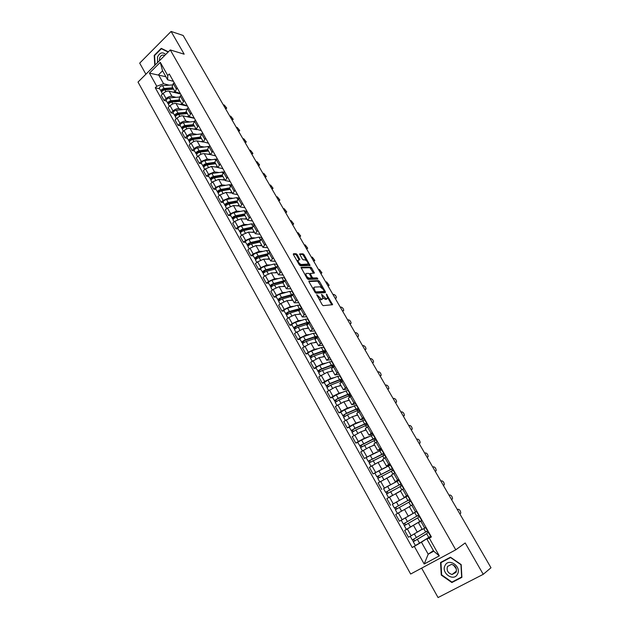 <?xml version="1.0" encoding="UTF-8"?>
<svg xmlns="http://www.w3.org/2000/svg" width="629" height="629" viewBox="0 0 629 629"><rect width="100%" height="100%" fill="white"/><g stroke="black" fill="none" stroke-linecap="round" stroke-linejoin="round"><path stroke-width="0.94" d="M316.757 294.647L322.197 304.798L323.227 305.655L332.623 304.695L326.349 294.026L327.662 298.272L326.27 298.846L321.6 294.333L322.905 298.61L321.49 299.2L316.757 294.647M297.21 254.627L296.18 253.754L293.46 253.731L293.421 254.588L299.318 264.88L300.355 265.752L310.05 265.493L304.043 254.69L303.029 253.825L299.608 253.951L302.29 258.999L303.312 259.856L304.9 259.856C306.818 260.618 307.888 262.01 308.108 264.038L301.299 264.51C299.357 263.763 298.272 262.356 298.044 260.296L299.899 259.698L297.21 254.627L296.456 255.217L295.426 254.344L293.295 254.328M170.278 49.935L184.171 54.188L171.096 31.45L183.173 35.476L490.99 567.767L483.237 574.324L465.201 542.961L455.766 549.817L170.278 49.935L138.01 82.077L410.658 574.025L455.766 549.817M309.075 280.959L309.051 281.863L315.05 292.336L316.088 293.193L325.382 292.611L325.382 291.707L319.461 281.438L318.447 280.589L308.863 281.116M317.724 279.072L308.186 279.41L307.149 278.545L301.016 267.451M301.236 267.286L310.71 267.152L311.717 268.009L314.414 273.072L310.215 273.489L312.086 277.13L313.108 277.987L317.032 277.853L317.873 278.954M421.634 568.136L438.059 597.55L483.237 574.324M171.096 31.45L139.693 63.128L145.889 74.23M422.13 520.576L418.403 522.644L422.256 529.476L426.014 527.44M421.965 520.285L407.317 528.95L411.138 535.766L422.106 529.201M411.138 535.766L408.473 537.26L404.659 530.451L407.325 528.847M418.403 522.644L422.043 520.435M407.317 528.95L404.659 530.451M409.4 506.715L395.712 514.459L399.486 521.205L416.854 511.267M413.001 504.466L409.345 506.604L413.167 513.374M407.914 495.471L404.156 497.421L407.781 495.235M392.708 504.175L405.233 497.193M403.967 488.497L400.374 490.722M400.579 491.084L386.851 498.608L390.585 505.299M399.053 479.833L395.232 481.617L398.786 479.361M383.596 488.647L394.973 482.404M395.012 472.686L391.482 474.981L395.232 481.617M391.836 475.603L378.068 482.915L381.772 489.535M390.279 464.328L386.387 465.963L389.886 463.628M390.633 469.438L392.315 468.605L390.318 465.083L373.036 473.92L385.766 467.205M386.143 457.016L382.676 459.39M383.171 460.263L378.053 462.433L369.365 467.355L373.036 473.92M381.583 448.972L377.628 450.443L381.056 448.045M382.007 454.185L383.698 453.391L381.724 449.9L364.38 458.447L376.881 452.007M377.353 441.495L373.948 443.94M374.585 445.057L369.396 447.054L360.739 451.944L364.38 458.447M372.966 433.751L368.948 435.071L372.313 432.603M357.649 442.431L355.802 443.115L358.31 441.511L364.435 438.248L368.169 436.888M368.641 426.108L365.3 428.608L368.948 435.071M366.07 429.984L360.818 431.816L352.193 436.668L355.802 443.115M364.427 418.67L360.346 419.842L363.656 417.302M349.174 427.295L347.294 427.924L349.787 426.305L355.904 423.089L359.584 421.886M360.008 410.871L356.729 413.434L360.346 419.842M357.642 415.054L352.319 416.712L343.725 421.532L347.294 427.924M355.967 403.724L351.815 404.746L355.071 402.135M340.776 412.302L338.874 412.868L341.343 411.232L347.452 408.064L351.1 407.002M351.462 395.767L348.246 398.424M349.284 400.256L343.89 401.75L335.336 406.538L338.874 412.868M347.578 388.911L343.371 389.783L346.563 387.11M332.45 397.434L330.524 397.945L332.969 396.294L339.07 393.18L342.703 392.237M342.986 380.797L339.833 383.525M340.997 385.585L335.548 386.914L327.017 391.67L330.524 397.945M339.267 374.231L334.998 374.963L338.135 372.226M324.194 382.707L322.252 383.155L324.666 381.488L330.76 378.422L334.392 377.597M334.589 365.968L331.491 368.759M332.78 371.039L327.269 372.219L318.777 376.936L322.252 383.155M331.027 359.678L326.703 360.268L329.777 357.469M316.017 368.099L314.052 368.5L316.442 366.817L322.528 363.798L326.168 363.082M326.27 351.265L323.227 354.127M324.643 356.627L319.068 357.649L310.608 362.335L314.052 368.5M322.866 345.258L318.478 345.706L321.498 342.844M307.911 353.632L305.922 353.97L308.296 352.279L314.374 349.299L318.022 348.694M318.022 336.696L315.043 339.621M316.576 342.341L310.938 343.206L302.51 347.861L305.922 353.97M314.767 330.956L310.325 331.279L313.297 328.354M299.876 339.283L297.871 339.574L300.214 337.859L306.284 334.935L309.948 334.431M309.845 322.26L306.921 325.248M308.58 328.181L302.887 328.896L294.482 333.519L297.871 339.574M306.748 316.788L302.25 316.969L305.159 313.989M291.911 325.059L289.883 325.295L292.21 323.573L298.272 320.688L301.944 320.287M301.739 307.951L298.869 310.993M300.646 314.138L294.899 314.704L288.845 317.566L286.525 319.296L289.883 325.295M298.791 302.738L294.238 302.793L297.1 299.75M284.009 310.962L281.965 311.151L284.269 309.413L290.323 306.575L294.018 306.268M293.712 293.767L290.897 296.872M292.784 300.222L286.981 300.638L280.935 303.461L278.639 305.199L281.965 311.151M290.905 288.813L286.305 288.735L289.112 285.637M276.186 296.99L274.118 297.124L276.398 295.378L282.445 292.579L286.156 292.367M285.747 279.701L282.987 282.869M284.992 286.423L279.134 286.698L273.096 289.474L270.824 291.227L274.118 297.124M283.089 275.007L278.435 274.802L281.187 271.649M268.426 283.136L266.342 283.223L268.599 281.462L274.637 278.71L278.372 278.584M277.861 265.768L275.148 268.992M277.263 272.742L271.351 272.876L265.32 275.604L263.071 277.373L266.342 283.223M275.337 261.318L270.635 260.988L273.34 257.78M260.728 269.401L258.629 269.44L260.87 267.663L266.893 264.951L270.651 264.919M270.038 251.946L267.38 255.232M269.605 259.172L263.637 259.172L257.615 261.861L255.39 263.637L258.629 269.44M267.655 247.747L262.898 247.299L265.556 244.036M253.102 255.783L250.987 255.775L253.204 253.982L259.219 251.317L262.993 251.372M262.277 238.249L259.675 241.591M262.01 245.727L255.987 245.585L249.98 248.235L247.771 250.028L250.987 255.775M260.036 234.287L255.232 233.721L257.835 230.403M245.538 242.283L243.399 242.22L245.601 240.42L251.608 237.793L255.405 237.935M254.596 224.671L252.04 228.068M254.478 232.384L248.408 232.109L242.401 234.719L240.215 236.528L243.399 242.22M252.481 220.952L247.629 220.26L250.185 216.895M238.037 228.893L235.891 228.791L238.069 226.975L244.06 224.396L247.881 224.616M246.969 211.21L244.469 214.662M247.008 219.159L240.891 218.758L234.892 221.322L232.73 223.138L235.891 228.791M244.996 207.719L240.097 206.917L242.605 203.497M230.607 215.621L228.437 215.472L230.591 213.648L236.583 211.1L240.427 211.399M239.413 197.86L236.96 201.366M239.602 206.045L233.438 205.51L227.454 208.042L225.3 209.866L228.437 215.472M237.565 194.605L232.62 193.685L235.081 190.217M223.232 202.459L221.046 202.263L223.185 200.431L229.168 197.923L233.029 198.3M231.92 184.627L229.514 188.181M232.258 193.04L226.047 192.38L220.071 194.872L217.941 196.712L221.046 202.263M230.198 181.592L225.213 180.562L227.627 177.048M215.92 189.408L213.718 189.164L215.833 187.324L221.809 184.855L225.693 185.311M224.49 171.505L222.131 175.114M224.978 180.146L218.719 179.359L212.751 181.812L210.636 183.66L213.718 189.164M222.902 168.69L217.862 167.558L220.236 163.988M208.671 176.466L206.454 176.183L208.553 174.327L214.513 171.898L218.42 172.432M217.123 158.492L214.811 162.148M217.752 167.361L211.446 166.441L205.486 168.855L203.395 170.718L206.454 176.183M215.653 155.898L210.581 154.655L212.901 151.039M201.484 163.626L199.251 163.304L201.327 161.433L207.279 159.043L211.21 159.656M209.819 145.59L207.554 149.293M207.515 149.23L210.581 154.655L204.236 153.641C202.349 153.531 200.36 154.325 198.292 156.016L196.217 157.887L199.251 163.304M208.474 143.215L203.356 141.863L205.636 138.199M194.353 150.905L192.104 150.528L194.164 148.656C196.224 146.958 198.206 146.18 200.108 146.298L204.055 146.982M202.577 132.798L200.352 136.548M203.529 142.099L197.089 140.943C195.187 140.802 193.205 141.58 191.153 143.278L189.101 145.157L192.104 150.528M201.351 130.628L196.185 129.173L198.426 125.47M187.277 138.278L185.02 137.869L187.057 135.974C189.109 134.276 191.082 133.505 192.993 133.662L196.963 134.417M195.391 120.115L193.213 123.905M196.743 129.676L189.997 128.347C188.087 128.174 186.113 128.945 184.069 130.643L182.04 132.538L185.02 137.869M194.282 118.15L189.085 116.593L191.279 112.843M180.264 125.753L177.991 125.305L180.012 123.41C182.048 121.704 184.022 120.941 185.94 121.122L189.934 121.955M188.268 107.528L187.316 108.432L186.137 111.372M194.361 118.291L182.968 115.854C181.05 115.657 179.076 116.412 177.048 118.118L175.035 120.021L177.991 125.305M187.277 105.774L182.033 104.115L184.187 100.318M173.313 113.338L171.017 112.843L173.022 110.94C175.043 109.226 177.008 108.479 178.943 108.691L182.953 109.588M181.207 95.05L180.256 95.954L179.116 98.942M187.458 106.097L175.994 103.463C174.068 103.235 172.094 103.982 170.082 105.696L168.085 107.606L171.017 112.843M180.326 93.501L175.043 91.74L177.158 87.903M166.41 101.017L164.106 100.491L166.095 98.572C168.092 96.858 170.066 96.119 172 96.363L176.034 97.322M174.194 82.674L173.258 83.586L172.149 86.605M180.609 94.004L169.083 91.174C167.141 90.922 165.175 91.653 163.178 93.367L161.197 95.294L164.106 100.491M427.099 538.526L421.454 542.206L428.2 554.204L433.743 551.201L426.949 539.163L431.117 536.451M433.412 550.611L428.2 554.204L424.182 564.024L414.314 546.389L421.454 542.206M426.949 539.163L429.285 538.125L439.317 555.871L424.182 564.024M173.431 81.322L167.629 79.804L162.557 70.818L158.547 74.772L163.595 83.743L156.778 86.259L155.261 87.745L412.247 547.529L414.314 546.389M156.778 86.259L149.435 73.129L160.285 62.334L167.739 75.519L167.629 79.804M429.285 538.125L431.4 536.954L169.287 74.002L167.739 75.519M440.544 562.483L441.251 575.079L451.874 582.54L461.898 577.343L461.183 564.59L450.45 557.192L440.544 562.483M168.375 51.837L161.236 48.347L154.215 55.391L154.789 65.369M165.891 76.722L149.435 73.129M163.595 83.743L169.17 85.159M415.478 545.429L412.247 547.529M159.569 88.799L155.261 87.745M427.759 532.983L426.847 531.379M418.843 517.219L417.892 515.536M414.928 512.423L415.808 511.864M409.974 501.549L409.047 499.913M401.168 485.981L400.303 484.456M392.441 470.555L391.639 469.132M383.792 455.27L383.045 453.949M375.222 440.119L374.53 438.908M366.723 425.11L366.094 423.993M358.31 410.226L357.736 409.212M349.96 395.476L349.449 394.564M341.696 380.859L341.233 380.042M333.496 366.377L333.087 365.646M325.327 351.933L325.028 351.407M439.317 555.871L433.743 551.201M162.557 70.818L160.285 62.334M441.644 574.788L441.251 575.079M453.399 581.322L451.874 582.54M154.616 55.509L154.215 55.391M318.722 298.744L320.711 299.781L321.49 299.2M322.103 299.27L320.711 299.781M322.897 297.682L325.5 299.42L326.27 298.846M326.86 298.924L325.5 299.42M331.829 304.908L327.693 297.627M322.04 287.807L317.684 281.171L308.894 281.517M324.776 292.65L324.116 291.424L315.947 291.911L315.223 291.313L313.879 287.634L314.539 287.099L320.145 286.816L323.385 289.521L324.25 291.306L323.345 291.998L315.176 292.493L315.947 291.911M313.069 288.884L313.824 287.681M301.063 267.868L309.948 267.734L310.71 267.152M313.612 273.245L309.948 267.734M311.489 277.971L312.338 278.568L316.269 278.435L317.032 277.853M317.016 279.095L316.269 278.435M306.441 273.426L305.867 273.874C306.095 275.966 307.188 277.381 309.138 278.12L311.536 277.884L309.672 274.228L308.642 273.371L306.441 273.426M305.678 274.016L305.073 274.92M306.763 277.869L308.367 278.71L309.138 278.12M310.773 278.474L308.367 278.71M299.089 259.856L296.456 255.217M297.847 260.453L297.25 261.263M298.979 264.298L300.536 265.1L301.299 264.51M306.795 265.045L307.55 264.455L306.795 265.045L300.536 265.1M306.37 260.61L303.296 255.272L302.282 254.415L299.663 254.391M309.248 265.658L308.147 263.693M419.236 530.986L422.13 529.248M425.715 527.613L427.563 530.876L412.294 539.981L410.218 536.278M422.153 529.288L417.452 532.087M414.802 533.675L410.312 536.23M426.91 533.604L414.566 541.003L413.756 539.21M459.846 513.917L460.774 513.185C460.609 510.921 459.728 509.6 458.124 509.223L457.393 509.687M426.855 533.51L413.277 541.742L412.616 539.839M428.546 532.614L430.613 536.27L419.535 543.149L415.368 545.469L413.277 541.742M414.723 540.932L413.567 541.53M416.579 511.471L401.247 520.262L403.307 523.941L407.427 521.598L418.631 515.096L416.579 511.471L402.529 519.53L414.928 512.415M401.247 520.262L415.824 511.896M417.955 517.769L405.563 524.948L404.746 523.139M451.559 499.591L452.51 498.883C452.353 496.658 451.473 495.353 449.877 494.96L449.13 495.393L449.877 494.96M417.939 517.746L404.282 525.687L403.614 523.776M419.598 516.81L421.65 520.442L406.35 529.374M405.713 524.869L404.581 525.498M408.119 500.369L394.407 508.051L392.362 504.403L396.435 502.028L407.741 495.872L409.778 499.457L394.407 508.051M408.15 500.425L409.778 499.457M396.781 508.932L395.822 507.226M399.887 512.045L398.637 512.769M443.343 485.391L444.326 484.692C444.16 482.514 443.28 481.224 441.692 480.815L440.937 481.224M412.71 504.639L410.737 501.156L399.462 507.406L395.374 509.773L397.426 513.429M395.672 509.584L394.721 507.894M457.495 574.151C461.82 566.556 448.689 557.514 445.041 565.487C440.756 572.98 453.737 582.1 457.495 574.151M456.017 572.382C457.11 568.349 455.6 565.668 451.488 564.362L447.494 566.462C446.417 570.527 447.942 573.2 452.094 574.481L456.017 572.382M441.644 574.859L440.96 562.648L450.553 557.522L460.955 564.693L461.647 577.037L451.936 582.084L441.644 574.859M440.96 562.648L450.49 557.215M456.379 568.978L453.438 565.007M165.702 54.495C162.557 51.704 159.829 52.537 157.517 57.003L157.549 62.625M164.625 55.572L164.342 55.383C162.353 54.589 160.788 55.431 159.656 57.915L159.396 60.777M155.119 65.039L154.577 55.549L161.386 48.716L168.171 52.042M163.029 49.219L161.386 48.716M399.336 484.833L385.585 492.303L383.564 488.686L387.598 486.296L398.99 480.407L401.003 483.96L385.585 492.303M399.399 484.951L401.003 483.96M387.92 493.136L386.992 491.477M435.197 471.302L436.196 470.626C436.039 468.487 435.166 467.213 433.578 466.789L432.807 467.166M398.361 492.216L400.547 491.037M403.669 488.678L401.955 485.643L386.544 494.009L388.557 497.602M400.524 490.99L396.522 493.152M391.584 495.833L389.233 497.201M386.827 493.804L385.907 492.169M390.735 469.627L376.85 476.696L374.845 473.126M392.315 468.605L376.85 476.696M379.145 477.482L378.241 475.87M427.122 457.33L428.145 456.678C427.979 454.578 427.107 453.312 425.526 452.88L424.748 453.226M390.452 476.247L391.804 475.548M394.721 472.859L393.259 470.272L377.793 478.394L379.759 481.893M391.757 475.469L388.588 477.12M378.068 478.166L377.18 476.593M382.141 454.429L368.185 461.238L366.196 457.692M383.698 453.391L368.185 461.238M370.45 461.969L369.569 460.404M419.103 443.469L420.148 442.84C419.991 440.787 419.126 439.529 417.538 439.081L416.752 439.404M382.125 460.703L383.14 460.2M385.852 457.197L384.633 455.042L369.129 462.92L371.039 466.325M383.077 460.098L380.238 461.505M369.38 462.669L368.531 461.151M373.453 439.066L359.961 445.859L357.642 442.415M373.634 439.38L375.159 438.311L373.107 438.987L359.607 445.922M375.151 438.295L373.201 434.851L361.565 439.954L357.634 442.399M361.832 446.606L360.975 445.08M411.162 429.725L412.223 429.12C412.066 427.099 411.201 425.864 409.621 425.401L408.826 425.691M373.728 445.387L374.546 444.994M377.062 441.668L376.087 439.946L374.043 440.638L360.535 447.581L362.398 450.899M374.475 444.86L371.818 446.126M360.779 447.313L359.961 445.859M364.985 424.08L365.197 424.457L363.829 424.536L354.229 428.852L351.469 430.692L349.158 427.264M365.197 424.457L366.699 423.364L364.616 423.962L355.008 428.278L351.1 430.739M366.691 423.341L364.757 419.936L353.05 424.787L349.15 427.256M353.294 431.376L352.46 429.898M403.275 416.091L404.368 415.51C404.211 413.528 403.346 412.302 401.774 411.822L400.964 412.097M365.331 430.244L366.039 429.921M368.358 426.289L367.619 424.984L365.535 425.597L355.935 429.929L352.028 432.382L353.836 435.614M365.944 429.756L363.397 430.92M352.256 432.099L351.469 430.692M356.588 409.235L356.832 409.668L357.091 409.243L355.424 409.652L345.777 413.803L343.049 415.675L340.745 412.254M356.832 409.668L358.318 408.551L356.195 409.07L346.548 413.214L342.671 415.69M358.302 408.528L356.391 405.147L344.606 409.762L340.737 412.239M344.834 416.28L344.024 414.841M395.452 402.576L396.569 402.01C396.412 400.068 395.547 398.849 393.982 398.361L393.164 398.605M356.973 415.258L357.602 414.991M359.733 411.051L359.23 410.155L357.107 410.69L347.467 414.849L343.591 417.326L345.352 420.471M357.492 414.794L355.015 415.871M343.811 417.027L343.049 415.675M348.262 394.517L348.545 395.004L348.781 394.564L347.09 394.91L337.403 398.888L334.707 400.783L332.411 397.371M348.545 395.004L350.007 393.864L347.853 394.312L338.158 398.291L334.321 400.783M349.991 393.84L348.096 390.499L345.934 390.923L336.24 394.863L332.403 397.363M336.444 401.326L335.658 399.934M387.7 389.162L388.84 388.62C388.683 386.717 387.818 385.506 386.253 385.003L385.428 385.223M348.678 400.421L349.244 400.186M351.186 395.948L350.903 395.46L348.757 395.916L339.07 399.91L335.226 402.403L336.94 405.461M349.119 399.965L346.689 400.972M335.438 402.08L334.707 400.783M340.014 379.924L340.328 380.474L340.548 380.002L338.834 380.293L329.109 384.107L326.443 386.025L324.155 382.629M340.328 380.474L341.767 379.311L339.581 379.68L329.855 383.493L326.042 386.002M341.751 379.279L339.872 375.977L337.679 376.323L327.945 380.097L324.147 382.613M328.134 386.505L327.371 385.152M380.01 375.859L381.166 375.34C381.009 373.469 380.152 372.274 378.587 371.755L377.746 371.951M339.385 380.089L340.03 379.94M340.431 385.719L340.957 385.514M342.711 380.985L340.478 381.268L330.752 385.097L326.946 387.606L328.613 390.585M340.816 385.262L338.426 386.214M327.143 387.267L326.443 386.025M331.837 365.465L332.183 366.07L332.387 365.575L330.65 365.803L320.884 369.459L318.25 371.401L315.962 368.012C316.324 367.265 317.582 366.424 319.729 365.465L329.502 361.856L331.727 361.581L333.582 364.851M332.183 366.07L333.598 364.891L331.381 365.182L321.616 368.83C319.477 369.789 318.219 370.63 317.842 371.362M330.775 365.756L331.986 365.724M319.894 371.81L319.162 370.497M372.376 362.658L373.555 362.162C373.398 360.331 372.541 359.143 370.984 358.616L370.135 358.789M332.254 371.157L332.741 370.968M334.117 366.298L322.512 370.426C320.365 371.385 319.107 372.226 318.73 372.95L320.35 375.843M332.584 370.693L330.225 371.59M372.541 362.941L373.217 362.477M318.919 372.596L318.25 371.401M331.459 365.543L330.878 365.944M325.971 350.738L325.295 351.218M325.177 351.297L324.761 351.493M323.731 351.131L324.108 351.792L324.297 351.273L322.535 351.446L312.731 354.937L310.128 356.902L307.848 353.529M324.108 351.792L325.507 350.589L323.259 350.809L313.454 354.3C311.308 355.236 310.066 356.085 309.712 356.84M325.484 350.55L323.644 347.302L321.395 347.507L311.575 350.966C309.437 351.894 308.186 352.743 307.84 353.506M322.661 351.399L324.014 351.627M311.732 357.248L311.017 355.975M364.804 349.567L366.007 349.095C365.85 347.294 364.993 346.123 363.444 345.58L362.587 345.73M324.139 356.722L324.603 356.557M325.138 352.059L314.335 355.88C312.196 356.816 310.946 357.665 310.592 358.42L310.6 358.436M324.43 356.25L322.095 357.099M365.009 349.858L365.661 349.409M310.765 358.043L310.128 356.902M323.77 351.194L322.897 351.815M315.703 336.916L316.104 337.639L316.277 337.089L314.492 337.207L304.648 340.548L302.077 342.538L299.813 339.165C300.127 338.347 301.362 337.498 303.5 336.586L313.352 333.291L315.64 333.158L317.802 336.311M316.104 337.639L317.48 336.413L315.2 336.562L305.364 339.896C303.217 340.808 301.983 341.657 301.653 342.451M314.618 337.168L314.98 337.812L316.851 337.537M303.642 342.821L302.95 341.586M357.296 336.578L358.514 336.13C358.357 334.361 357.508 333.197 355.959 332.647L355.094 332.772M316.096 342.412L316.529 342.262M316.143 338.08L306.237 341.461C304.098 342.373 302.856 343.222 302.525 344.016L302.533 344.032M316.348 341.932L314.02 342.734M302.691 343.623L302.077 342.538M315.852 337.183L314.98 337.812M308.281 323.416L306.52 323.094L296.644 326.278L294.097 328.291L291.84 324.934M308.131 323.542L307.738 322.834M309.554 322.473L307.219 322.433L297.344 325.618C295.198 326.506 293.971 327.363 293.657 328.189M309.499 322.315L307.699 319.131L305.387 319.194L295.496 322.339C293.358 323.22 292.131 324.084 291.825 324.918M306.645 323.054L307.133 323.919L307.778 323.849M295.614 328.511L294.946 327.316M349.842 323.699L351.084 323.275C350.927 321.537 350.078 320.381 348.537 319.815L347.656 319.917M308.116 328.236L308.532 328.102M307.432 324.179L298.209 327.166C296.062 328.055 294.836 328.912 294.529 329.738L296.015 332.395M308.328 327.74L306.024 328.503M294.679 329.337L294.097 328.291M307.998 323.29L307.133 323.919M300.355 308.988L288.703 312.141L286.187 314.17L283.931 310.828M301.393 308.21L289.387 311.465C287.241 312.33 286.03 313.195 285.739 314.052M301.48 308.147L299.829 305.23L297.486 305.222L287.563 308.218C285.417 309.075 284.206 309.94 283.923 310.805M298.736 309.067L299.262 309.995M287.665 314.335L287.021 313.179M342.451 310.915L343.717 310.514C343.56 308.808 342.711 307.66 341.17 307.078L340.281 307.164M300.198 314.186L300.599 314.06M299.027 310.301L290.252 312.998C288.106 313.871 286.887 314.728 286.596 315.585L286.612 315.609M300.387 313.674L298.083 314.39M286.738 315.168L286.187 314.17M292.084 295.025L280.833 298.122L278.34 300.175L276.1 296.841M293.028 294.286L281.509 297.431C279.362 298.28 278.152 299.145 277.892 300.033M293.452 293.963L292.029 291.439L289.654 291.369L279.701 294.215C277.554 295.048 276.351 295.921 276.084 296.817M291.361 295.087L291.266 295.834M290.999 295.363L290.126 295.418M279.787 300.277L279.158 299.16M335.115 298.232L336.405 297.855C336.248 296.18 335.399 295.04 333.865 294.451L332.969 294.506M290.873 296.479L282.366 298.956C280.219 299.805 279.009 300.67 278.741 301.558L278.757 301.582M292.509 299.726L290.221 300.403M278.875 301.118L278.34 300.175M283.758 281.32L273.033 284.222L270.564 286.297L268.331 282.971M284.599 280.597L273.694 283.53C271.547 284.347 270.352 285.22 270.108 286.14M285.495 279.905L284.292 277.774L281.886 277.633L271.901 280.33C269.755 281.147 268.559 282.02 268.316 282.948M283.302 281.839L281.438 281.91M271.972 286.337L271.366 285.259M327.843 285.645L329.148 285.299L326.608 281.918L325.704 281.957M282.932 282.72L274.543 285.039C272.396 285.857 271.201 286.73 270.95 287.65L270.965 287.673M284.701 285.904L282.413 286.541M271.068 287.194L270.564 286.297M275.541 267.789L265.296 270.446L262.859 272.546L260.634 269.228M276.225 267.081L265.949 269.739C263.803 270.533 262.615 271.413 262.387 272.365M277.601 265.965L276.618 264.219L274.189 264.015L264.172 266.57C262.026 267.364 260.838 268.245 260.618 269.204M275.148 268.434L272.923 268.465M264.227 272.522L263.637 271.484M320.617 273.159L321.946 272.837L319.414 269.479L318.502 269.503M275.18 269.047L266.79 271.233C264.644 272.035 263.457 272.907 263.229 273.859L263.244 273.882M276.957 272.192L274.676 272.797M320.892 273.631L321.529 273.143L320.932 273.701M305.828 274.213L305.214 274.228M263.339 273.395L262.859 272.546M267.49 254.375L257.631 256.781L255.217 258.904L253 255.602M269.786 252.15L269.008 250.782L266.554 250.515L256.506 252.929C254.36 253.699 253.18 254.58 252.984 255.571M268.001 253.691L258.275 256.066C256.121 256.844 254.942 257.725 254.737 258.708M267.325 255.115L264.55 255.091M256.546 258.834L255.979 257.819M313.454 260.776L314.799 260.469L312.275 257.143L311.355 257.143M267.522 255.484L259.109 257.552C256.954 258.33 255.775 259.211 255.571 260.194L256.852 262.474M269.283 258.605L267.003 259.172M314.414 260.776L313.792 261.349M255.673 259.706L255.217 258.904M259.628 241.033L250.028 243.242L247.645 245.381L245.428 242.086M262.034 238.454L261.467 237.463L258.991 237.125L248.911 239.405C246.757 240.152 245.593 241.041 245.412 242.063M259.974 240.38L250.657 242.511C248.51 243.274 247.339 244.154 247.158 245.168M259.848 241.898L256.317 241.795M248.935 245.247L248.384 244.28M306.347 248.486L307.715 248.203L305.191 244.901L304.263 244.878M259.926 242.039L251.482 243.989C249.336 244.744 248.164 245.632 247.975 246.639L249.218 248.848M261.672 245.129L259.4 245.664M307.337 248.502L306.7 249.092M248.07 246.143L247.645 245.381M251.946 227.777L242.487 229.813L240.129 231.975L237.927 228.689M254.344 224.875L253.99 224.246L251.482 223.853L241.379 225.992C239.224 226.723 238.069 227.612 237.911 228.657M252.119 227.14L243.108 229.074C240.962 229.813 239.798 230.701 239.633 231.739M252.048 228.775L248.211 228.579M241.387 231.787L240.86 230.851M299.294 236.284L300.678 236.032L298.17 232.754L297.226 232.706M252.394 228.697L243.926 230.536C241.78 231.275 240.616 232.164 240.451 233.202L240.467 233.225M254.132 231.771L251.852 232.266M300.308 236.323L299.671 236.929M240.53 232.691L240.129 231.975M247.629 220.26L244.437 214.599L235.01 216.502L232.683 218.68L230.481 215.409M246.725 211.415L244.044 210.684L233.909 212.696C231.755 213.404 230.607 214.3 230.466 215.377M244.414 213.986L235.623 215.755C233.477 216.47 232.321 217.359 232.18 218.428M243.793 215.708L240.223 215.448M233.902 218.436L233.39 217.532M292.296 224.183L293.696 223.955L291.188 220.7L290.244 220.63M244.925 215.48L236.441 217.202C234.287 217.917 233.139 218.806 232.989 219.875L233.005 219.906M246.647 218.522L244.374 218.986M293.342 224.238L292.689 224.86M233.06 219.356L232.683 218.68M237.047 201.524L227.604 203.301L225.292 205.494L223.106 202.231M239.169 198.072L236.661 197.632L226.503 199.511C224.349 200.195 223.209 201.099 223.091 202.2M236.85 200.918L228.201 202.538C226.055 203.238 224.915 204.134 224.781 205.235M235.671 202.719L232.337 202.412M226.479 205.203L225.992 204.331M285.354 212.17L286.769 211.965L284.269 208.734L283.317 208.647M237.526 202.365L229.011 203.977C226.857 204.677 225.717 205.573 225.591 206.666L225.607 206.697M239.224 205.384L236.952 205.817M286.423 212.248L285.763 212.885M225.654 206.123L225.292 205.494M229.719 188.551L220.252 190.21L217.972 192.419L215.786 189.172M231.598 184.902L229.341 184.69L219.159 186.436C217.005 187.104 215.873 188.008 215.771 189.14M229.42 187.945L220.842 189.439C218.695 190.115 217.563 191.019 217.453 192.144M227.667 189.801L224.553 189.455M219.12 192.081L218.648 191.24M278.458 200.25L279.897 200.077L277.397 196.861L276.438 196.759M230.183 189.36L221.644 190.862C219.49 191.538 218.357 192.443 218.247 193.567L218.263 193.598M231.865 192.356L229.601 192.757M279.559 200.352L278.891 200.997M218.302 193.009L217.972 192.419M222.462 175.688L212.964 177.229L210.707 179.462L208.529 176.214C208.6 175.027 209.716 174.123 211.871 173.47L224.01 171.929M222.108 175.066L213.546 176.45C211.391 177.103 210.275 178.007 210.18 179.163M219.78 176.977L216.863 176.6M211.824 179.061L211.368 178.259M271.618 188.425L273.072 188.268L270.58 185.075L269.613 184.957M222.894 176.466L214.34 177.858C212.185 178.518 211.061 179.422 210.974 180.57L210.99 180.609M224.569 179.43L222.304 179.808M272.75 188.543L272.066 189.195M211.014 180.004L210.707 179.462M215.252 162.935L205.738 164.358L203.505 166.606L201.335 163.375M216.431 159.113L204.653 160.607C202.499 161.244 201.382 162.148 201.319 163.336M214.89 162.29L206.312 163.571C204.158 164.208 203.041 165.113 202.97 166.292M211.989 164.232L209.268 163.831M204.582 166.158L204.15 165.388M264.833 176.686L266.303 176.56L263.818 173.384L262.836 173.242M215.676 163.682L207.098 164.963C204.944 165.608 203.827 166.512 203.757 167.691L204.771 169.5M217.335 166.622L215.063 166.968M265.988 176.828L265.296 177.488M203.788 167.11L203.505 166.606M208.113 150.284L198.575 151.589L196.366 153.853L194.204 150.63M208.867 146.455L197.49 147.862C195.336 148.475 194.235 149.387 194.18 150.598M207.735 149.623L199.134 150.795C196.979 151.408 195.878 152.32 195.823 153.531M204.307 151.573L201.76 151.157M197.412 153.358L196.995 152.619M258.094 165.034L259.588 164.932L257.104 161.779L256.113 161.614M208.513 150.999L199.912 152.179C197.758 152.8 196.657 153.712 196.602 154.915L197.577 156.66M210.157 153.916L207.892 154.231M259.282 165.199L258.574 165.867M196.625 154.325L196.366 153.853M201.021 137.735L191.468 138.93L189.282 141.21L187.127 138.003M201.359 133.922L190.383 135.211C188.228 135.809 187.135 136.729 187.104 137.963M200.635 137.051L192.018 138.121C189.864 138.718 188.771 139.638 188.731 140.872M196.712 139.009L194.337 138.569M190.296 140.668L189.895 139.96M251.403 153.476L252.913 153.397L250.436 150.26L249.446 150.079M201.406 138.419L192.788 139.496C190.634 140.102 189.541 141.014 189.502 142.24L189.526 142.28M203.041 141.313L200.769 141.604M252.622 153.657L251.907 154.341M189.518 141.643L189.282 141.21M193.999 125.289L184.415 126.374L182.253 128.67L180.106 125.47M193.929 121.523L183.338 122.671C181.183 123.253 180.098 124.172 180.083 125.43M193.598 124.589L184.957 125.556C182.803 126.138 181.718 127.058 181.702 128.316M189.211 126.523L186.986 126.083M183.236 128.08L182.85 127.396M244.767 141.997L246.301 141.942L243.824 138.828L242.825 138.632M194.361 125.942L185.728 126.924C183.574 127.506 182.481 128.426 182.465 129.676L182.481 129.716M195.981 128.811L193.708 129.079M246.01 142.193L245.286 142.893M182.473 129.063L182.253 128.67M187.025 112.945L177.425 113.92L175.287 116.231L173.14 113.039M186.616 112.229L177.96 113.094C175.805 113.66 174.728 114.58 174.72 115.862M186.593 109.234L176.356 110.232C174.202 110.79 173.124 111.718 173.124 113M181.797 114.132L179.721 113.684M176.238 115.594L175.868 114.942M238.187 130.604L239.728 130.573L237.259 127.483L236.252 127.262M189.093 117.159L189.636 117.104M187.371 113.566L178.722 114.447C176.568 115.013 175.483 115.933 175.483 117.214L175.499 117.253M188.983 116.412L186.711 116.656M239.445 130.824L238.713 131.532M180.106 100.703L170.49 101.568L168.375 103.895L166.237 100.711M179.69 99.964L171.017 100.734C168.863 101.277 167.794 102.205 167.809 103.51M179.359 97.039L169.421 97.896C167.267 98.439 166.198 99.366 166.213 100.671M174.461 101.835L172.527 101.387M169.295 103.211L168.942 102.59M231.645 119.298L233.202 119.298L230.741 116.216L229.727 115.98M182.158 104.878L183.039 104.799M180.444 101.293L171.772 102.079C169.618 102.621 168.548 103.549 168.556 104.854L168.58 104.894M182.04 104.115L179.76 104.328M232.934 119.541L232.195 120.249M173.25 88.563L163.611 89.318L161.519 91.661L159.389 88.485M172.818 87.801L164.13 88.477C161.975 89.004 160.914 89.931 160.945 91.26M172.236 84.931L162.549 85.662C160.395 86.181 159.334 87.109 159.365 88.445M176.427 92.605L177.834 93.1M167.212 89.625L165.403 89.176M162.408 90.93L162.078 90.34M225.158 108.078L226.731 108.102L224.27 105.035L223.248 104.784M175.287 92.699L176.678 92.597M178.023 92.935L178.494 93.485M177.983 93.359L177.7 92.848M179.721 93.784L179.729 93.351M173.565 89.121L164.877 89.805C162.722 90.332 161.661 91.26 161.684 92.589L161.708 92.628M175.161 91.92L172.873 92.109M226.471 108.337L225.725 109.061M170.082 105.696L173.022 110.94M177.048 118.118L180.012 123.41M184.069 130.643L187.057 135.974M191.153 143.278L194.164 148.656M198.292 156.016L201.327 161.433M205.486 168.855L208.553 174.327M212.751 181.812L215.833 187.324M220.071 194.872L223.185 200.431M227.454 208.042L230.591 213.648M234.892 221.322L238.069 226.975M242.401 234.719L245.601 240.42M249.98 248.235L253.204 253.982M257.615 261.861L260.87 267.663M265.32 275.604L268.599 281.462M273.096 289.474L276.398 295.378M280.935 303.461L284.269 309.413M288.845 317.566L292.21 323.573M296.817 331.805L300.214 337.859M304.868 346.162L308.296 352.279M312.99 360.653L316.442 366.817M321.183 375.269L324.666 381.488M329.447 390.011L332.969 396.294M337.789 404.895L341.343 411.232M346.202 419.913L349.787 426.305M354.693 435.064L358.31 441.511M363.263 450.356L366.919 456.866M371.912 465.782L375.599 472.355M380.647 481.358L384.358 487.986M389.453 497.075L393.204 503.766M398.346 512.934L402.128 519.688M163.178 93.367L166.095 98.572M169.083 91.174L172 96.363M175.994 103.463L178.943 108.691M180.256 95.954L183.236 101.222M182.968 115.854L185.94 121.122M187.316 108.432L190.32 113.739M189.997 128.347L192.993 133.662M194.432 121.012L197.459 126.358M197.089 140.943L200.108 146.298M201.602 133.694L204.661 139.088M204.236 153.641L207.279 159.043M208.836 146.478L211.918 151.927M211.446 166.441L214.513 171.898M216.132 159.381L219.238 164.869M218.719 179.359L221.809 184.855M223.492 172.385L226.621 177.921M226.047 192.38L229.168 197.923M230.914 185.5L234.067 191.082M233.438 205.51L236.583 211.1M238.399 198.733L241.583 204.362M240.891 218.758L244.06 224.396M245.947 212.067L249.155 217.752M248.408 232.109L251.608 237.793M253.558 225.528L256.797 231.26M255.987 245.585L259.219 251.317M261.232 239.099L264.502 244.878M263.637 259.172L266.893 264.951M268.976 252.795L272.278 258.621M271.351 272.876L274.637 278.71M276.791 266.602L280.117 272.483M279.134 286.698L282.445 292.579M284.67 280.534L288.027 286.462M286.981 300.638L290.323 306.575M292.627 294.592L296.007 300.576M294.899 314.704L298.272 320.688M300.646 308.768L304.059 314.807M302.887 328.896L306.284 334.935M308.737 323.07L312.181 329.164M310.938 343.206L314.374 349.299M316.898 337.506L320.373 343.646M319.068 357.649L322.528 363.798M325.138 352.067L328.645 358.263M327.269 372.219L330.76 378.422M333.449 366.754L336.987 373.013M335.548 386.914L339.07 393.18M341.838 381.583L345.407 387.896M343.89 401.75L347.452 408.064M350.298 396.545L353.899 402.914M352.319 416.712L355.904 423.089M358.837 411.641L362.469 418.065M360.818 431.816L364.435 438.248M367.454 426.871L371.126 433.357M369.396 447.054L373.052 453.548M376.15 442.25L379.853 448.791M378.053 462.433L381.74 468.982M384.932 457.763L388.667 464.367M386.788 477.954L390.507 484.566M393.785 473.425L397.559 480.092M395.602 493.616L399.36 500.291M402.733 489.228L406.538 495.959M404.502 509.427L408.292 516.157M411.759 505.189L415.596 511.982M413.481 525.388L417.31 532.181M420.864 521.292L424.748 528.148M173.258 83.586L176.214 88.807M317.653 296.872L318.188 296.471M321.49 299.726L322.268 299.145M321.789 295.316L322.315 294.93M322.473 296.534L323.007 296.141M326.262 299.365L327.041 298.791M326.537 294.993L327.056 294.616M331.656 304.499L332.427 303.933M316.945 295.646L317.48 295.245M317.684 281.171L318.447 280.589M318.699 282.012L319.461 281.438M324.611 292.281L325.382 291.707M314.697 291.707L315.223 291.313M313.957 290.425L314.484 290.024M310.962 268.583L311.717 268.009M313.47 272.931L314.225 272.357M309.885 274.606L310.404 274.213M311.52 277.554L312.086 277.13M312.338 278.568L313.108 277.987M310.561 278.631L311.331 278.049M298.964 259.58L299.719 258.991M302.282 254.415L303.029 253.825M303.296 255.272L304.043 254.69M309.106 265.367L309.861 264.785M295.426 254.344L296.18 253.754M425.731 532.063L423.812 528.674M416.453 537.653L414.362 533.935M428.797 537.488L426.714 533.801M419.535 543.149L417.436 539.415M457.377 509.647L458.124 509.223M416.76 516.197L414.7 512.556M407.427 521.598L405.359 517.911M419.795 521.575L417.727 517.919M410.485 527.031L408.41 523.336M407.867 500.472L405.831 496.863M398.487 505.685L396.435 502.028M410.831 505.716L408.834 502.178M401.514 511.07L399.462 507.406M443.359 485.407L444.098 484.975M399.061 484.888L397.041 481.319M389.634 489.912L387.598 486.296M401.821 489.771L400.013 486.579M392.622 495.243L390.593 491.626M435.229 471.349L435.96 470.917M390.334 469.454L388.329 465.908M380.859 474.297L378.847 470.712M392.889 473.975L391.277 471.129M383.8 479.526L381.811 475.988M427.162 457.409L427.893 456.969M381.677 454.154L379.696 450.639M372.164 458.816L370.166 455.262M384.036 458.321L382.621 455.813M375.049 463.958L373.107 460.491M419.173 443.579L419.889 443.138M373.107 438.987L371.141 435.512M363.546 443.476L361.565 439.954M375.269 442.816L374.043 440.638M366.385 448.532L364.482 445.143M411.24 429.866L411.956 429.418M364.616 423.962L362.666 420.518M355.008 428.278L353.05 424.787M366.589 427.453L365.535 425.597M357.799 433.247L355.935 429.929M403.37 416.264L404.077 415.816M356.195 409.07L354.261 405.65M346.548 413.214L344.606 409.762M357.98 412.223L357.107 410.69M349.292 418.096L347.467 414.849M395.57 402.772L396.27 402.316M347.853 394.312L345.934 390.923M338.158 398.291L336.24 394.863M349.449 397.135L348.757 395.916M340.855 403.079L339.07 399.91M387.834 389.39L388.525 388.934M339.581 379.68L337.679 376.323M329.855 383.493L327.945 380.097M340.997 382.188L340.478 381.268M332.497 388.203L330.752 385.097M380.152 376.111L380.844 375.655M331.381 365.182L329.502 361.856M321.616 368.83L319.729 365.465M332.615 367.367L332.269 366.754M324.218 373.461L322.512 370.426M323.259 350.809L321.395 347.507M313.454 354.3L311.575 350.966M316.002 358.844L314.335 355.88M315.2 336.562L313.352 333.291M305.364 339.896L303.5 336.586M307.872 344.362L306.237 341.461M357.492 336.916L358.16 336.444M307.219 322.433L305.387 319.194M297.344 325.618L295.496 322.339M299.805 330.005L298.209 327.166M350.054 324.061L350.715 323.581M299.302 308.43L297.486 305.222M289.387 311.465L287.563 308.218M291.809 315.774L290.252 312.998M342.679 311.3L343.332 310.82M291.455 294.553L289.654 291.369M281.509 297.431L279.701 294.215M283.883 301.668L282.366 298.956M335.359 298.641L336.012 298.162M283.671 280.793L281.886 277.633M273.694 283.53L271.901 280.33M276.029 287.681L274.543 285.039M328.094 286.085L328.747 285.605M275.958 267.144L274.189 264.015M265.949 269.739L264.172 266.57M268.245 273.819L266.79 271.233M268.221 253.463L266.554 250.515M258.275 256.066L256.506 252.929M260.524 260.076L259.109 257.552M313.737 261.263L314.374 260.776M260.485 239.775L258.991 237.125M250.657 242.511L248.911 239.405M252.866 246.45L251.482 243.989M306.645 248.998L307.274 248.502M252.819 226.212L251.482 223.853M243.108 229.074L241.379 225.992M245.279 232.942L243.926 230.536M299.608 236.826L300.23 236.323M245.216 212.759L244.044 210.684M235.623 215.755L233.909 212.696M237.754 219.545L236.441 217.202M292.619 224.742L293.24 224.246M237.676 199.424L236.661 197.632M228.201 202.538L226.503 199.511M230.3 206.265L229.011 203.977M285.692 212.751L286.305 212.248M230.198 186.2L229.341 184.69M220.842 189.439L219.159 186.436M222.902 193.095L221.644 190.862M278.812 200.855L279.418 200.352M222.784 173.085L222.084 171.851M213.546 176.45L211.871 173.47M215.566 180.043L214.34 177.858M271.98 189.054L272.585 188.543M215.433 160.088L214.89 159.121M206.312 163.571L204.653 160.607M208.293 167.094L207.098 164.963M265.202 177.331L265.808 176.82M208.152 147.194L207.751 146.494M199.134 150.795L197.49 147.862M201.076 154.254L199.912 152.179M258.48 165.702L259.077 165.191M200.918 134.409L200.667 133.969M192.018 138.121L190.383 135.211M193.929 141.517L192.788 139.496M251.804 154.16L252.394 153.649M184.957 125.556L183.338 122.671M186.829 128.89L185.728 126.924M245.184 142.704L245.766 142.185M177.96 113.094L176.356 110.232M179.8 116.365L178.722 114.447M238.603 131.335L239.185 130.816M171.017 100.734L169.421 97.896M172.818 103.942L171.772 102.079M232.077 120.053L232.659 119.526M164.13 88.477L162.549 85.662M165.899 91.622L164.877 89.805M225.599 108.848L226.173 108.322M172.102 86.535L175.043 91.74M400.374 490.714L404.156 497.421M382.676 459.382L386.387 465.963M373.941 443.925L377.628 450.443M348.238 398.401L351.815 404.746M339.817 383.501L343.371 389.783M331.475 368.728L334.998 374.963M323.212 354.096L326.703 360.268M315.019 339.589L318.478 345.706M306.897 325.209L310.325 331.279M298.854 310.962L302.25 316.969M290.873 296.833L294.238 302.793M282.964 282.83L286.305 288.735M275.125 268.945L278.435 274.802M267.349 255.185L270.635 260.988M259.643 241.544L262.898 247.299M252.009 228.012L255.232 233.721M236.921 201.304L240.097 206.917M229.475 188.118L232.62 193.685M222.092 175.051L225.213 180.562M214.772 162.085L217.862 167.558M200.313 136.477L203.356 141.863M193.174 123.834L196.185 129.173M186.09 111.302L189.085 116.593M179.068 98.863L182.033 104.115M313.108 288.216L313.879 287.634M309.531 274.016L310.215 273.489M305.104 274.456L305.867 273.874M297.281 260.886L298.044 260.296M406.358 529.374L404.282 525.687M456.45 571.077L452.094 574.481M312.165 361.227L310.592 358.42M304.059 346.744L302.525 344.016M288.043 318.164L286.596 315.585M280.141 304.059L278.741 301.558M272.31 290.079L270.95 287.65M264.55 276.217L263.229 273.859M241.654 235.34L240.451 233.202M234.145 221.951L232.989 219.875M226.707 208.671L225.591 206.666M219.332 195.501L218.247 193.567M212.02 182.449L210.974 180.57M190.445 143.923L189.502 142.24M183.369 131.296L182.465 129.676M176.356 118.771L175.483 117.214M169.398 106.348L168.556 104.854M162.494 94.035L161.684 92.589"/></g></svg>
